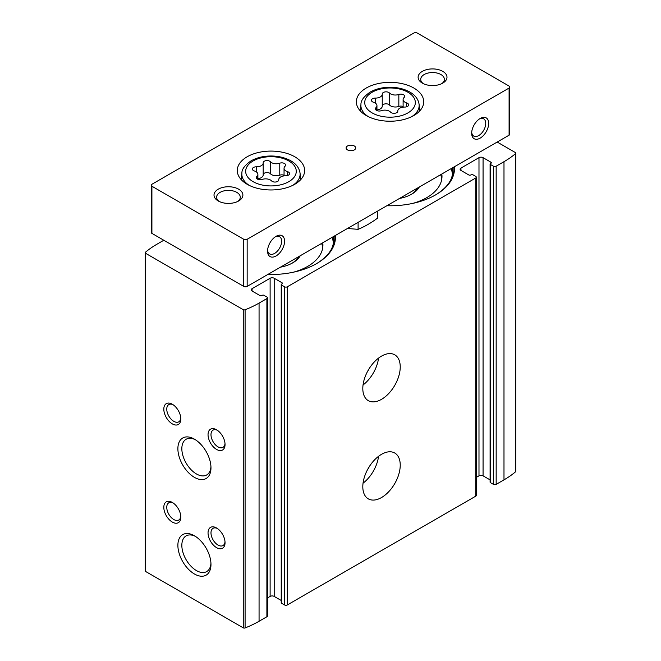 <?xml version="1.0" encoding="UTF-8"?>
<svg xmlns="http://www.w3.org/2000/svg" width="661" height="661" viewBox="0 0 661 661"><rect width="100%" height="100%" fill="white"/><g stroke="black" fill="none" stroke-linecap="round" stroke-linejoin="round"><path stroke-width="0.99" d="M490.892 163.358L490.892 162.185A1.446 0.835 0 0 1 491.313 162.771A1.446 0.835 0 0 1 490.892 163.358L490.379 163.655A0.958 0.554 0 0 0 490.098 164.052L490.098 482.216A0.958 0.554 0 0 0 490.379 482.613L493.445 484.373A1.925 1.107 0 0 0 496.163 484.373L503.988 479.861A97.175 56.102 0 0 0 515.563 471.789A1.446 0.835 0 0 0 515.82 471.326L515.82 153.154A1.446 0.835 0 0 0 515.398 152.567L497.188 142.049M490.098 479.894L483.067 475.837A2.884 1.669 0 0 0 478.985 475.837L476.317 477.374M282.024 283.949L282.024 282.768A1.446 0.835 0 0 1 282.445 283.362A1.446 0.835 0 0 1 282.024 283.949L281.512 284.247A0.958 0.554 0 0 0 281.231 284.635L281.231 602.807A0.958 0.554 0 0 0 281.512 603.196L284.577 604.964A1.925 1.107 0 0 0 287.295 604.964L475.755 496.163A1.925 1.107 0 0 0 476.317 495.378L476.317 177.206A1.925 1.107 0 0 0 475.755 176.421L472.689 174.653A0.958 0.554 0 0 0 471.334 174.653L470.822 174.95A1.446 0.835 0 0 1 468.781 174.95L460.957 170.431L460.957 168.076A2.884 1.669 0 0 0 460.114 169.249A2.884 1.669 0 0 0 460.957 170.431M281.231 600.477L274.199 596.42A2.884 1.669 0 0 0 270.118 596.42L267.449 597.965M163.812 240.249L157.012 244.182A97.175 56.102 0 0 0 145.437 252.246A1.446 0.835 0 0 0 145.18 252.717L145.18 570.881A1.446 0.835 0 0 0 145.602 571.476L243.256 627.851A1.446 0.835 0 0 0 245.091 627.95A97.175 56.102 0 0 0 259.062 621.266L266.887 616.746A1.925 1.107 0 0 0 267.449 615.961L267.449 297.797A1.925 1.107 0 0 0 266.887 297.012L263.83 295.244A0.958 0.554 0 0 0 262.467 295.244L261.954 295.533A1.446 0.835 0 0 1 259.913 295.533L252.089 291.022L252.089 288.659A2.884 1.669 0 0 0 251.246 289.84A2.884 1.669 0 0 0 252.089 291.022M335.358 235.481A64.464 37.214 180 0 1 316.553 263.623A64.464 37.214 180 0 1 267.812 274.48M454.421 166.746A64.464 37.214 180 0 1 435.616 194.879A64.464 37.214 180 0 1 386.875 205.736M145.18 252.717A1.446 0.835 0 0 0 145.602 253.303L243.256 309.679A1.446 0.835 0 0 0 245.091 309.778A97.175 56.102 0 0 0 259.062 303.093L266.887 298.582A1.925 1.107 0 0 0 267.449 297.797M282.024 282.768L274.199 278.256A2.884 1.669 0 0 0 270.118 278.256L252.089 288.659M281.231 284.635A0.958 0.554 0 0 0 281.512 285.031L284.577 286.8A1.925 1.107 0 0 0 287.295 286.8L475.755 177.991A1.925 1.107 0 0 0 476.317 177.206M490.892 162.185L483.067 157.665A2.884 1.669 0 0 0 478.985 157.665L460.957 168.076M490.098 164.052A0.958 0.554 0 0 0 490.379 164.44L493.445 166.208A1.925 1.107 0 0 0 496.163 166.208L503.988 161.689A97.175 56.102 0 0 0 515.563 153.625A1.446 0.835 0 0 0 515.82 153.154M381.529 497.535A26.457 15.277 120 0 0 398.814 474.218A26.457 15.277 120 0 0 394.757 453.016A26.457 15.277 120 0 0 368.293 468.294A26.457 15.277 120 0 0 368.293 498.848A26.457 15.277 120 0 0 381.529 497.535M381.529 399.335A26.457 15.277 120 0 0 398.814 376.018A26.457 15.277 120 0 0 394.757 354.817A26.457 15.277 120 0 0 368.293 370.094A26.457 15.277 120 0 0 368.293 400.649A26.457 15.277 120 0 0 381.529 399.335M194.433 573.988A23.399 13.509 -120 0 0 210.975 564.436A23.399 13.509 -120 0 0 194.433 535.774A23.399 13.509 -120 0 0 177.883 545.333A23.399 13.509 -120 0 0 194.433 573.988M194.433 477.358A23.399 13.509 -120 0 0 210.975 467.806A23.399 13.509 -120 0 0 194.433 439.152A23.399 13.509 -120 0 0 177.883 448.703A23.399 13.509 -120 0 0 194.433 477.358M172.323 522.083A12.03 6.941 -120 0 0 180.825 517.175A12.03 6.941 -120 0 0 172.323 502.443A12.03 6.941 -120 0 0 163.812 507.351A12.03 6.941 -120 0 0 172.323 522.083M172.323 423.883A12.03 6.941 -120 0 0 180.825 418.975A12.03 6.941 -120 0 0 172.323 404.243A12.03 6.941 -120 0 0 163.812 409.151A12.03 6.941 -120 0 0 172.323 423.883M216.544 547.614A12.03 6.941 -120 0 0 225.046 542.706A12.03 6.941 -120 0 0 216.544 527.974A12.03 6.941 -120 0 0 208.041 532.882A12.03 6.941 -120 0 0 216.544 547.614M216.544 449.414A12.03 6.941 -120 0 0 225.046 444.506A12.03 6.941 -120 0 0 216.544 429.774A12.03 6.941 -120 0 0 208.041 434.682A12.03 6.941 -120 0 0 216.544 449.414M367.334 371.837A16.599 9.585 120 0 0 369.325 368.392M363.054 384.983A26.457 15.277 120 0 0 378.571 358.105M367.334 470.037A16.599 9.585 120 0 0 369.325 466.592M363.054 483.183A26.457 15.277 120 0 0 378.571 456.305M217.312 430.261A9.94 5.742 -120 0 0 213.04 430.137A9.94 5.742 -120 0 0 211.52 438.103A9.94 5.742 -120 0 0 218.014 446.861A9.94 5.742 -120 0 0 222.988 447.357A9.94 5.742 -120 0 0 225.013 443.597M217.312 528.461A9.94 5.742 -120 0 0 213.04 528.337A9.94 5.742 -120 0 0 211.52 536.302A9.94 5.742 -120 0 0 218.014 545.061A9.94 5.742 -120 0 0 222.988 545.556A9.94 5.742 -120 0 0 225.013 541.797M173.091 404.73A9.94 5.742 -120 0 0 168.819 404.598A9.94 5.742 -120 0 0 167.299 412.571A9.94 5.742 -120 0 0 173.793 421.33A9.94 5.742 -120 0 0 178.767 421.825A9.94 5.742 -120 0 0 180.792 418.066M173.091 502.93A9.94 5.742 -120 0 0 168.819 502.798A9.94 5.742 -120 0 0 167.299 510.771A9.94 5.742 -120 0 0 173.793 519.529A9.94 5.742 -120 0 0 178.767 520.025A9.94 5.742 -120 0 0 180.792 516.266M195.449 439.772A20.607 11.898 -120 0 0 186.105 439.268A20.607 11.898 -120 0 0 182.948 455.776A20.607 11.898 -120 0 0 196.408 473.937A20.607 11.898 -120 0 0 206.711 474.953A20.607 11.898 -120 0 0 210.942 466.608M195.449 536.402A20.607 11.898 -120 0 0 186.105 535.897A20.607 11.898 -120 0 0 182.948 552.406A20.607 11.898 -120 0 0 196.408 570.567A20.607 11.898 -120 0 0 206.711 571.583A20.607 11.898 -120 0 0 210.942 563.238M453.834 167.084A63.894 36.884 180 0 1 436.698 194.227A63.894 36.884 180 0 1 435.409 194.995M451.108 168.654A62.539 36.107 180 0 1 452.43 173.992M441.821 174.017A51.955 29.993 180 0 1 441.986 176.421A51.955 29.993 180 0 1 412.795 203.39M440.623 174.702A51.955 29.993 180 0 1 441.796 178.974M419.322 187.005A30.786 17.773 180 0 1 411.803 194.094A30.786 17.773 180 0 1 399.517 198.44M417.628 187.98A28.861 16.665 180 0 1 411.101 194.491M334.772 235.82A63.894 36.884 180 0 1 317.644 262.962A63.894 36.884 180 0 1 316.346 263.739M332.045 237.39A62.539 36.107 180 0 1 333.367 242.736M322.758 242.752A51.955 29.993 180 0 1 322.923 245.157A51.955 29.993 180 0 1 293.732 272.125M321.568 243.446A51.955 29.993 180 0 1 322.742 247.71M300.259 255.741A30.786 17.773 180 0 1 292.74 262.838A30.786 17.773 180 0 1 280.462 267.176M298.565 256.724A28.861 16.665 180 0 1 292.038 263.227M270.374 161.73A6.693 3.867 0 0 0 279.777 163.193A3.826 2.206 0 0 1 283.652 163.143A3.826 2.206 0 0 1 285.61 165.068A3.826 2.206 0 0 1 285.04 166.225A6.693 3.867 0 0 0 284.048 168.258A6.693 3.867 0 0 0 287.56 171.653A3.826 2.206 0 0 1 289.568 173.603A3.826 2.206 0 0 1 285.635 175.809A6.693 3.867 0 0 0 278.752 179.668A6.693 3.867 0 0 0 278.752 179.784A3.826 2.206 0 0 1 278.752 179.842A3.826 2.206 0 0 1 275.868 181.99A3.826 2.206 0 0 1 271.564 180.891A6.693 3.867 0 0 0 262.161 179.437A3.826 2.206 0 0 1 258.286 179.486A3.826 2.206 0 0 1 256.328 177.561A3.826 2.206 0 0 1 256.898 176.396A6.693 3.867 0 0 0 257.889 174.372A6.693 3.867 0 0 0 254.378 170.968A3.826 2.206 0 0 1 252.37 169.026A3.826 2.206 0 0 1 256.303 166.82A6.693 3.867 0 0 0 263.194 162.961A6.693 3.867 0 0 0 263.185 162.846A3.826 2.206 0 0 1 263.185 162.78A3.826 2.206 0 0 1 266.077 160.64A3.826 2.206 0 0 1 270.374 161.73L270.374 173.711A3.826 2.206 0 0 0 266.16 172.612A3.826 2.206 0 0 0 263.194 174.653M389.436 92.994A6.693 3.867 0 0 0 398.839 94.449A3.826 2.206 0 0 1 402.714 94.399A3.826 2.206 0 0 1 404.672 96.332A3.826 2.206 0 0 1 404.102 97.489A6.693 3.867 0 0 0 403.111 99.514A6.693 3.867 0 0 0 406.622 102.918A3.826 2.206 0 0 1 408.63 104.859A3.826 2.206 0 0 1 404.697 107.065A6.693 3.867 0 0 0 397.806 110.932A6.693 3.867 0 0 0 397.815 111.04A3.826 2.206 0 0 1 397.815 111.106A3.826 2.206 0 0 1 394.923 113.246A3.826 2.206 0 0 1 390.626 112.155A6.693 3.867 0 0 0 381.223 110.701A3.826 2.206 0 0 1 377.348 110.751A3.826 2.206 0 0 1 375.39 108.817A3.826 2.206 0 0 1 375.96 107.66A6.693 3.867 0 0 0 376.952 105.636A6.693 3.867 0 0 0 373.44 102.232A3.826 2.206 0 0 1 371.432 100.29A3.826 2.206 0 0 1 375.365 98.084A6.693 3.867 0 0 0 382.248 94.217A6.693 3.867 0 0 0 382.248 94.11A3.826 2.206 0 0 1 382.248 94.044A3.826 2.206 0 0 1 385.132 91.904A3.826 2.206 0 0 1 389.436 92.994L389.436 104.975A3.826 2.206 0 0 0 385.223 103.868A3.826 2.206 0 0 0 382.248 105.917M267.606 250.139A9.94 5.742 120 0 0 269.63 253.907A9.94 5.742 120 0 0 274.596 253.411A9.94 5.742 120 0 0 281.099 244.644A9.94 5.742 120 0 0 279.57 236.679A9.94 5.742 120 0 0 275.298 236.812M471.706 132.299A9.94 5.742 120 0 0 473.73 136.067A9.94 5.742 120 0 0 478.704 135.571A9.94 5.742 120 0 0 485.199 126.813A9.94 5.742 120 0 0 483.678 118.84A9.94 5.742 120 0 0 479.407 118.972M413.844 33.05L151.906 184.279A2.404 1.388 0 0 0 151.204 185.262A2.404 1.388 0 0 0 151.906 186.237L243.752 239.265A2.404 1.388 0 0 0 247.156 239.265L509.094 88.045A2.404 1.388 0 0 0 509.796 87.062A2.404 1.388 0 0 0 509.094 86.079L417.248 33.05A2.404 1.388 0 0 0 413.844 33.05M151.204 185.262L151.204 232.391A2.404 1.388 0 0 0 151.906 233.374L243.752 286.403A2.404 1.388 0 0 0 247.156 286.403L509.094 135.174A2.404 1.388 0 0 0 509.796 134.191L509.796 87.062M276.075 255.964A12.03 6.941 120 0 0 284.577 241.232A12.03 6.941 120 0 0 276.075 236.324A12.03 6.941 120 0 0 267.565 251.048A12.03 6.941 120 0 0 276.075 255.964M480.175 138.124A12.03 6.941 120 0 0 488.677 123.392A12.03 6.941 120 0 0 480.175 118.484A12.03 6.941 120 0 0 471.673 133.216A12.03 6.941 120 0 0 480.175 138.124M247.156 156.781A33.678 19.442 180 0 1 283.858 152.567A33.678 19.442 180 0 1 304.647 170.53A33.678 19.442 180 0 1 270.969 189.971A33.678 19.442 180 0 1 237.291 170.53A33.678 19.442 180 0 1 247.156 156.781M366.219 88.045A33.678 19.442 180 0 1 402.921 83.823A33.678 19.442 180 0 1 423.709 101.786A33.678 19.442 180 0 1 390.031 121.227A33.678 19.442 180 0 1 356.353 101.786A33.678 19.442 180 0 1 366.219 88.045M347.512 145.982A4.809 2.776 180 0 1 352.751 145.379A4.809 2.776 180 0 1 355.717 147.94A4.809 2.776 180 0 1 350.908 150.716A4.809 2.776 180 0 1 346.1 147.94A4.809 2.776 180 0 1 347.512 145.982M218.246 189.186A14.435 8.329 180 0 1 238.654 189.186A14.435 8.329 180 0 1 238.654 200.969A14.435 8.329 180 0 1 218.246 200.969A14.435 8.329 180 0 1 218.246 189.186M422.346 71.347A14.435 8.329 180 0 1 442.754 71.347A14.435 8.329 180 0 1 442.754 83.129A14.435 8.329 180 0 1 422.346 83.129A14.435 8.329 180 0 1 422.346 71.347M423.362 83.666A11.824 6.825 180 0 1 420.726 79.37A11.824 6.825 180 0 1 424.188 74.536A11.824 6.825 180 0 1 437.078 73.057A11.824 6.825 180 0 1 444.382 79.37A11.824 6.825 180 0 1 441.746 83.666M219.254 201.498A11.824 6.825 180 0 1 216.618 197.201A11.824 6.825 180 0 1 220.088 192.376A11.824 6.825 180 0 1 232.978 190.897A11.824 6.825 180 0 1 240.274 197.201A11.824 6.825 180 0 1 237.638 201.498M376.952 109.982A6.693 3.867 0 0 0 382.248 106.198A6.693 3.867 0 0 0 382.248 106.091L382.248 94.333M389.436 104.975A6.693 3.867 0 0 0 398.839 106.429L398.839 94.449M403.111 106.528A3.826 2.206 0 0 0 398.839 106.429M257.889 178.718A6.693 3.867 0 0 0 263.194 174.942A6.693 3.867 0 0 0 263.185 174.826L263.185 163.069M270.374 173.711A6.693 3.867 0 0 0 279.777 175.173L279.777 163.193M284.048 175.264A3.826 2.206 0 0 0 279.777 175.173M377.737 211.016L377.737 218.006C371.275 222.807 364.732 226.583 358.097 229.342L347.496 228.475M358.097 229.342L358.097 222.352M266.887 616.746L266.887 298.582M259.062 621.266L259.062 303.093M287.295 604.964L287.295 286.8M475.755 496.163L475.755 177.991M145.602 571.476L145.602 253.303M243.256 627.851L243.256 309.679M245.091 627.95L245.091 309.778M496.163 484.373L496.163 166.208M503.988 479.861L503.988 161.689M515.563 471.789L515.563 153.625M483.067 475.837L483.067 157.665M478.985 475.837L478.985 157.665M493.445 484.373L493.445 166.208M490.379 482.613L490.379 164.44M270.118 596.42L270.118 278.256M284.577 604.964L284.577 286.8M281.512 603.196L281.512 285.031M274.199 596.42L274.199 278.256M452.231 168.001A62.539 36.107 180 0 1 452.57 171.761C452.661 179.751 447.365 187.237 436.698 194.227M333.169 236.745A62.539 36.107 180 0 1 333.508 240.505C333.598 248.486 328.31 255.972 317.644 262.962M253.08 160.987A25.3 14.608 180 0 1 295.409 167.53A25.3 14.608 180 0 1 264.425 185.427A25.3 14.608 180 0 1 253.08 160.987M372.143 92.243A25.3 14.608 180 0 1 414.472 98.795A25.3 14.608 180 0 1 383.479 116.683A25.3 14.608 180 0 1 372.143 92.243M151.906 186.237L151.906 233.374M243.752 239.265L243.752 286.403M247.156 239.265L247.156 286.403M509.094 88.045L509.094 135.174M419.809 110.874L419.107 104.405A29.134 16.822 180 0 1 411.803 116.617M368.251 116.617A29.134 16.822 180 0 1 360.947 104.405L360.253 110.874M300.747 179.61L300.053 173.141A29.134 16.822 180 0 1 292.749 185.361M249.197 185.361A29.134 16.822 180 0 1 241.893 173.141L241.191 179.61M375.365 103.133L375.365 98.084M406.622 106.801L406.622 102.918M375.96 109.982L375.96 107.66M256.303 171.868L256.303 166.82M287.56 175.545L287.56 171.653M256.898 178.718L256.898 176.396M419.107 104.405C418.314 99.117 415.058 94.903 409.349 91.772C403.838 88.83 397.459 87.326 390.205 87.26C382.562 87.277 375.902 88.88 370.218 92.053C363.914 96.415 360.823 100.53 360.947 104.405M300.053 173.141C299.259 167.853 296.004 163.639 290.286 160.516C284.784 157.566 278.397 156.062 271.142 155.996C263.508 156.021 256.84 157.615 251.155 160.797C244.851 165.151 241.761 169.266 241.893 173.141M382.248 106.198L382.248 94.217M403.111 107.148L403.111 99.514M376.952 110.602L376.952 105.636M263.194 174.942L263.194 162.961M284.048 175.892L284.048 168.258M257.889 179.338L257.889 174.372"/></g></svg>
